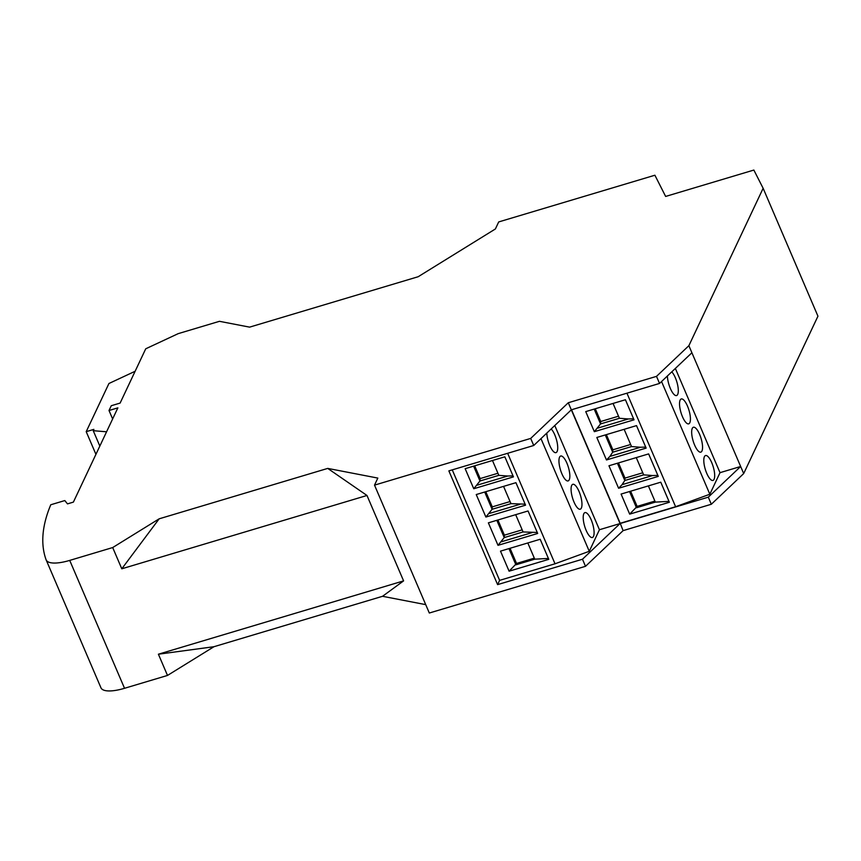 <?xml version="1.0" encoding="UTF-8"?>
<svg xmlns="http://www.w3.org/2000/svg" width="861" height="861" viewBox="0 0 861 861"><rect width="100%" height="100%" fill="white"/><g stroke="black" fill="none" stroke-linecap="round" stroke-linejoin="round"><path stroke-width="1.29" d="M711.326 504.255L743.689 473.572L740.654 466.49L708.291 497.174L711.326 504.255L623.106 530.634L585.512 566.312L429.316 613.021L374.513 485.13L377.828 478.081L327.729 468.406L366.98 495.473L121.788 568.798L112.694 547.553L69.719 560.403A32.481 10.364 -23.2 0 1 46.15 559.908A32.481 10.364 -23.2 0 1 46.074 559.725A519.667 165.753 -23.2 0 1 50.767 504.761L64.801 500.564L67.492 503.879L73.389 502.114L117.86 407.866L109.013 410.503L111.273 405.725L120.12 403.077L145.735 348.791L178.184 333.648L219.447 321.314L249.604 327.137L418.177 276.725L495.376 228.972L498.702 221.934L654.898 175.224L665.639 196.437L753.859 170.058L763.137 188.29L688.875 345.681L691.9 352.752L659.548 383.436L571.317 409.825L568.292 402.744L656.512 376.365L688.875 345.681M366.98 495.473L403.594 580.884L158.402 654.209L167.497 675.444L124.533 688.294L69.719 560.403M112.63 418.941L109.013 410.503M327.729 468.406L159.156 518.817L112.694 547.553M374.513 485.13L530.699 438.421L568.292 402.744M95.926 454.339L86.208 431.662L93.871 429.381L93.246 430.704L106.57 431.781M135.112 371.285L108.938 383.5L86.208 431.662M540.977 438.626L589.268 551.298L555.022 563.794L507.656 453.295M708.291 497.174L599.439 529.73L554.775 425.528M623.106 530.634L620.2 523.294L675.605 506.731L709.841 494.236L720.022 472.667L740.654 466.49L691.9 352.752M425.732 604.637L382.542 596.296L403.594 580.884M158.402 654.209L213.969 646.708L382.542 596.296M167.497 675.444L213.969 646.708M743.689 473.572L817.95 316.181L763.137 188.29M100.888 687.605A32.481 10.364 -23.2 0 0 100.952 687.799A32.481 10.364 -23.2 0 0 124.533 688.294M656.512 376.365L659.548 383.436M675.358 368.443L720.022 472.667M159.156 518.817L121.788 568.798M711.746 462.669A12.99 4.176 -106.6 0 1 712.962 480.438A12.99 4.176 -106.6 0 1 706.73 473.302A12.99 4.176 -106.6 0 1 705.514 455.544A12.99 4.176 -106.6 0 1 711.746 462.669M694.601 445.019A12.99 4.176 73.4 0 0 700.832 452.143A12.99 4.176 73.4 0 0 699.616 434.375A12.99 4.176 73.4 0 0 693.385 427.25A12.99 4.176 73.4 0 0 694.601 445.019M667.404 375.988A12.99 4.176 73.4 0 0 670.342 388.429A12.99 4.176 73.4 0 0 676.574 395.554A12.99 4.176 73.4 0 0 675.368 377.796A12.99 4.176 73.4 0 0 671.752 371.855M687.487 406.091A12.99 4.176 -106.6 0 1 688.703 423.849A12.99 4.176 -106.6 0 1 682.472 416.724A12.99 4.176 -106.6 0 1 681.255 398.955A12.99 4.176 -106.6 0 1 687.487 406.091M661.549 381.541L709.841 494.236M675.605 506.731L626.937 393.186M643.662 474.863L652.616 475.541L622.04 484.689L624.806 480.503L643.662 474.863L636.268 457.6M652.616 475.541L657.847 475.401M617.402 463.24L624.806 480.503L624.989 478.103L642.769 472.786M618.596 488.262L658.278 476.391L648.634 453.898L608.953 465.769L618.596 488.262L622.04 484.689M624.989 478.103L618.489 462.917M668.986 501.371L655.339 502.114L636.483 507.753L629.531 491.534M629.682 514.135L669.363 502.264L660.764 482.192L621.082 494.063L629.682 514.135L637.118 506.397L630.618 491.211M655.339 502.114L648.387 485.895M654.898 501.08L637.118 506.397M594.338 431.673L585.738 411.612L625.42 399.741L634.03 419.813L594.338 431.673L600.548 423.924L594.187 409.083M595.274 408.76L600.741 421.513L600.548 423.924L619.414 418.285L628.369 418.952L597.792 428.1M628.369 418.952L633.599 418.812M619.414 418.285L613.054 403.443M600.741 421.513L618.521 416.197M631.533 446.568L640.487 447.246L609.922 456.395L612.677 452.219L631.533 446.568L624.139 429.305M640.487 447.246L645.728 447.107M605.272 434.945L612.677 452.219L612.871 449.808L630.65 444.491M606.467 459.968L646.148 448.107L636.516 425.614L596.824 437.474L606.467 459.968L609.922 456.395M612.871 449.808L606.359 434.622M99.833 446.073L93.246 430.704M533.734 445.492L448.861 470.881L497.604 584.619L582.477 559.23L620.071 523.563L571.317 409.825L533.734 445.492L530.699 438.421M585.512 566.312L582.477 559.23M620.2 523.294L571.532 409.761M599.439 529.73L589.268 551.298M555.022 563.794L499.617 580.368L452.251 469.858M497.604 584.619L499.617 580.368M485.884 517.041L476.241 494.548L515.933 482.677L525.565 505.17L485.884 517.041L492.094 509.281L492.288 506.871L510.067 501.554M498.013 545.336L488.37 522.842L528.051 510.971L537.694 533.465L498.013 545.336L504.223 537.576L504.406 535.165L522.186 529.849M548.78 559.327L540.181 539.266L500.499 551.137L509.099 571.198L548.78 559.327M473.754 488.747L465.155 468.675L504.847 456.804L513.447 476.876L473.754 488.747L479.964 480.987L473.604 466.145M484.7 492.018L492.094 509.281L510.96 503.642L503.556 486.379M510.96 503.642L525.145 504.169M519.904 504.32L489.339 513.457M492.288 506.871L485.776 491.696M496.819 520.313L504.223 537.576L523.079 531.937L515.685 514.674M523.079 531.937L537.264 532.464M532.033 532.615L501.468 541.752M504.406 535.165L497.906 519.99M548.403 558.445L534.756 559.176L515.9 564.816L508.948 548.608M509.099 571.198L516.535 563.46L510.035 548.285M534.756 559.176L527.815 542.968M534.315 558.143L516.535 563.46M474.691 465.823L480.158 478.576L479.964 480.987L498.831 475.347L507.786 476.025L477.209 485.163M507.786 476.025L513.016 475.875M498.831 475.347L492.47 460.506M480.158 478.576L497.938 473.259M591.163 519.743A12.99 4.176 -106.6 0 1 592.379 537.501A12.99 4.176 -106.6 0 1 586.147 530.376A12.99 4.176 -106.6 0 1 584.931 512.607A12.99 4.176 -106.6 0 1 591.163 519.743M574.018 502.081A12.99 4.176 73.4 0 0 580.249 509.206A12.99 4.176 73.4 0 0 579.033 491.448A12.99 4.176 73.4 0 0 572.802 484.312A12.99 4.176 73.4 0 0 574.018 502.081M546.821 433.072A12.99 4.176 73.4 0 0 549.759 445.492A12.99 4.176 73.4 0 0 555.991 452.628A12.99 4.176 73.4 0 0 554.785 434.859A12.99 4.176 73.4 0 0 551.18 428.939M566.904 463.153A12.99 4.176 -106.6 0 1 568.12 480.922A12.99 4.176 -106.6 0 1 561.889 473.787A12.99 4.176 -106.6 0 1 560.672 456.029A12.99 4.176 -106.6 0 1 566.904 463.153M100.952 687.799L46.15 559.908"/></g></svg>
